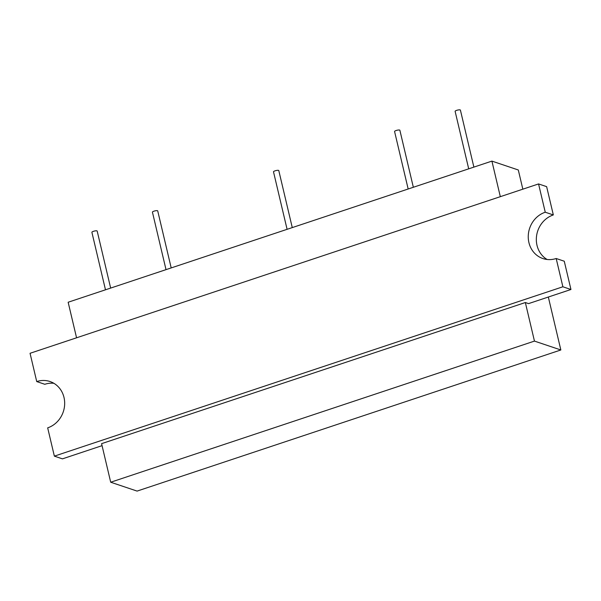 <?xml version="1.0" encoding="UTF-8"?>
<svg xmlns="http://www.w3.org/2000/svg" width="601" height="601" viewBox="0 0 601 601"><rect width="100%" height="100%" fill="white"/><g stroke="black" fill="none" stroke-linecap="round" stroke-linejoin="round"><path stroke-width="0.9" d="M76.56 337.8L68.153 302.235L491.911 161.106L518.295 169.978L522.832 189.172M548.33 297.037L560.846 349.97L137.088 491.092L110.704 482.227L101.584 443.658L525.342 302.528L534.462 341.098L560.846 349.97M556.188 258.505L562.874 286.782L54.36 456.136L47.674 427.852A24.468 22.229 108.6 0 0 64.645 404.623A24.468 22.229 108.6 0 0 50.003 381.522A24.468 22.229 108.6 0 0 36.736 381.575L30.05 353.29L538.564 183.936L545.25 212.221A24.468 22.229 108.6 0 0 528.279 235.449A24.468 22.229 108.6 0 0 542.921 258.558A24.468 22.229 108.6 0 0 556.188 258.505L564.264 261.217L570.95 289.502L528.572 303.61L525.342 302.528M491.911 161.106L500.317 196.67M534.462 341.098L110.704 482.227M538.564 183.936L546.64 186.648L553.326 214.933A24.468 22.229 108.6 0 0 536.58 235.832A24.468 22.229 108.6 0 0 547.098 259.482M562.874 286.782L570.95 289.502M54.36 456.136L62.436 458.856L102.057 445.657M36.736 381.575L44.812 384.287A24.468 22.229 108.6 0 1 53.902 383.31M287.09 229.319L273.5 171.818A2.72 0.639 -13.3 0 1 275.521 170.692A2.72 0.639 -13.3 0 1 278.571 170.391A2.72 0.639 -13.3 0 1 278.789 170.571L292.274 227.599M105.483 289.802L91.893 232.302A2.72 0.639 -13.3 0 1 93.914 231.175A2.72 0.639 -13.3 0 1 96.956 230.874A2.72 0.639 -13.3 0 1 97.182 231.054L110.659 288.082M468.705 168.836L455.115 111.335A2.72 0.639 -13.3 0 1 457.136 110.208A2.72 0.639 -13.3 0 1 460.178 109.908A2.72 0.639 -13.3 0 1 460.404 110.088L473.881 167.116M408.169 188.999L394.572 131.499A2.72 0.639 -13.3 0 1 396.6 130.372A2.72 0.639 -13.3 0 1 399.642 130.064A2.72 0.639 -13.3 0 1 399.868 130.244L413.345 187.272M166.019 269.646L152.429 212.145A2.72 0.639 -13.3 0 1 154.449 211.019A2.72 0.639 -13.3 0 1 157.492 210.711A2.72 0.639 -13.3 0 1 157.717 210.891L171.202 267.918M545.25 212.221L553.326 214.933"/></g></svg>
